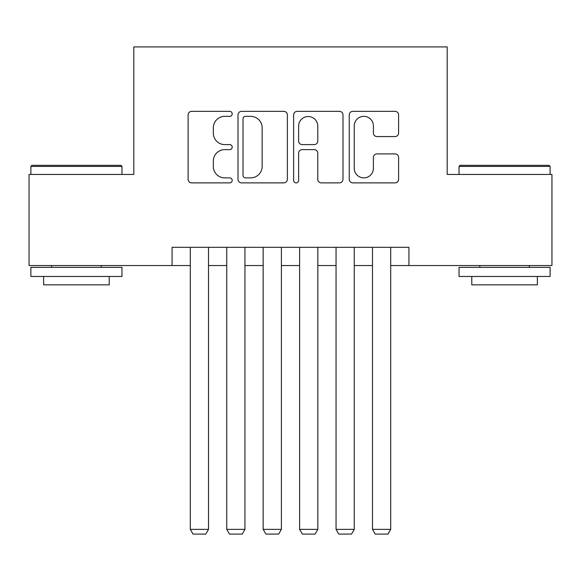 <?xml version="1.0" encoding="UTF-8"?>
<svg xmlns="http://www.w3.org/2000/svg" width="581" height="581" viewBox="0 0 581 581"><rect width="100%" height="100%" fill="white"/><g stroke="black" fill="none" stroke-linecap="round" stroke-linejoin="round"><path stroke-width="0.87" d="M232.197 113.847A2.506 2.506 0 0 0 229.698 111.349L191.694 111.349A3.573 3.573 0 0 0 188.113 114.922L188.113 179.304A3.573 3.573 0 0 0 191.694 182.877L229.698 182.877A2.506 2.506 0 0 0 232.197 180.379A2.506 2.506 0 0 0 229.698 177.873L224.774 177.873A11.446 11.446 0 0 1 213.329 166.427L213.329 161.06A11.446 11.446 0 0 1 224.774 149.615L229.698 149.615A2.506 2.506 0 0 0 232.197 147.109A2.506 2.506 0 0 0 229.698 144.611L224.774 144.611A11.446 11.446 0 0 1 213.329 133.165L213.329 127.798A11.446 11.446 0 0 1 224.774 116.353L229.698 116.353A2.506 2.506 0 0 0 232.197 113.847M395.029 136.564A3.573 3.573 0 0 0 398.61 132.984L398.61 114.922A3.573 3.573 0 0 0 395.029 111.349L352.827 111.349A3.573 3.573 0 0 0 349.246 114.922L349.246 179.304A3.573 3.573 0 0 0 352.827 182.877L395.029 182.877A3.573 3.573 0 0 0 398.61 179.304L398.61 157.487A3.573 3.573 0 0 0 395.029 153.907L376.967 153.907A3.573 3.573 0 0 0 373.394 157.487L373.394 168.301A9.565 9.565 0 0 1 363.822 177.873A9.565 9.565 0 0 1 354.257 168.301L354.257 125.917A9.565 9.565 0 0 1 363.822 116.353A9.565 9.565 0 0 1 373.394 125.917L373.394 132.984A3.573 3.573 0 0 0 376.967 136.564L395.029 136.564M172.07 265.539L29.05 265.539L29.05 174.445L133.812 174.445L133.812 46.908L447.188 46.908L447.188 174.445L551.95 174.445L551.95 265.539L408.93 265.539L408.93 247.317L172.07 247.317L172.07 265.539L190.292 265.539M287.37 114.922A3.573 3.573 0 0 0 283.797 111.349L241.587 111.349A3.573 3.573 0 0 0 238.014 114.922L238.014 179.304A3.573 3.573 0 0 0 241.587 182.877L283.797 182.877A3.573 3.573 0 0 0 287.37 179.304L287.37 114.922M297.203 111.349L339.413 111.349A3.573 3.573 0 0 1 342.986 114.922L342.986 179.304A3.573 3.573 0 0 1 339.413 182.877L321.351 182.877A3.573 3.573 0 0 1 317.771 179.304L317.771 153.195A3.573 3.573 0 0 0 314.198 149.615L302.214 149.615A3.573 3.573 0 0 0 298.634 153.195L298.634 180.379A2.506 2.506 0 0 1 296.136 182.877A2.506 2.506 0 0 1 293.63 180.379L293.63 114.922A3.573 3.573 0 0 1 297.203 111.349M208.514 265.539L226.735 265.539M244.95 265.539L263.171 265.539M281.393 265.539L299.607 265.539M317.829 265.539L336.05 265.539M354.265 265.539L372.486 265.539M390.708 265.539L408.93 265.539M245.523 116.353A2.506 2.506 0 0 0 243.018 118.858L243.018 175.368A2.506 2.506 0 0 0 245.523 177.873L250.709 177.873A11.446 11.446 0 0 0 262.154 166.427L262.154 127.798A11.446 11.446 0 0 0 250.709 116.353L245.523 116.353M317.771 126.099A9.565 9.565 0 0 0 308.206 116.534A9.565 9.565 0 0 0 298.634 126.099L298.634 141.03A3.573 3.573 0 0 0 302.214 144.611L314.198 144.611A3.573 3.573 0 0 0 317.771 141.03L317.771 126.099M208.514 247.317L208.514 529.356L190.292 529.356L190.292 247.317M208.514 529.356L205.776 534.092L193.023 534.092L190.292 529.356M31.962 165.331L120.877 165.331L121.966 166.427L30.873 166.427L31.962 165.331M76.423 276.469L30.873 276.469L30.873 267.362L121.966 267.362L121.966 276.469L76.423 276.469M109.213 276.469L109.213 284.85L43.626 284.85L43.626 276.469M460.123 165.331L549.038 165.331L550.127 166.427L459.034 166.427L460.123 165.331M504.577 276.469L459.034 276.469L459.034 267.362L550.127 267.362L550.127 276.469L504.577 276.469M537.374 276.469L537.374 284.85L471.787 284.85L471.787 276.469M244.95 247.317L244.95 529.356L226.735 529.356L226.735 247.317M244.95 529.356L242.219 534.092L229.466 534.092L226.735 529.356M281.393 247.317L281.393 529.356L263.171 529.356L263.171 247.317M281.393 529.356L278.655 534.092L265.902 534.092L263.171 529.356M317.829 247.317L317.829 529.356L299.607 529.356L299.607 247.317M317.829 529.356L315.098 534.092L302.345 534.092L299.607 529.356M354.265 247.317L354.265 529.356L336.05 529.356L336.05 247.317M354.265 529.356L351.534 534.092L338.781 534.092L336.05 529.356M390.708 247.317L390.708 529.356L372.486 529.356L372.486 247.317M390.708 529.356L387.977 534.092L375.224 534.092L372.486 529.356M30.873 174.445L30.873 166.427M51.644 267.362L51.644 265.539M101.196 267.362L101.196 265.539M121.966 174.445L121.966 166.427M459.034 174.445L459.034 166.427M479.804 267.362L479.804 265.539M529.356 267.362L529.356 265.539M550.127 174.445L550.127 166.427"/></g></svg>
